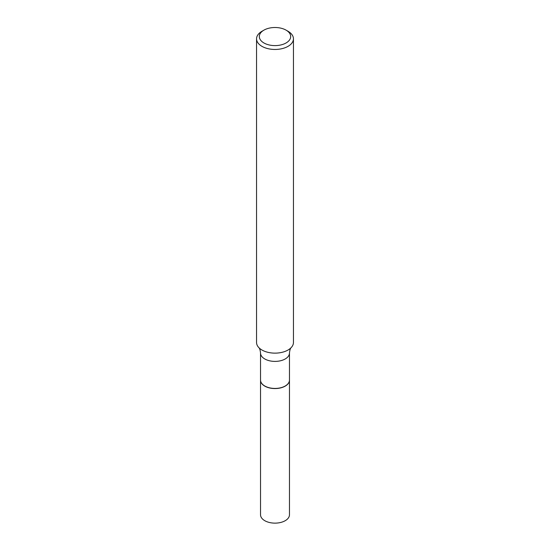 <?xml version="1.0" encoding="UTF-8"?>
<svg xmlns="http://www.w3.org/2000/svg" width="550" height="550" viewBox="0 0 550 550"><rect width="100%" height="100%" fill="white"/><g stroke="black" fill="none" stroke-linecap="round" stroke-linejoin="round"><path stroke-width="0.82" d="M260.542 380.153A14.465 8.346 0 0 0 260.535 380.215L260.535 514.786A14.465 8.346 0 0 0 269.466 522.5A14.465 8.346 0 0 0 285.223 520.692A14.465 8.346 0 0 0 289.465 514.786L289.465 380.215A14.465 8.346 0 0 0 289.458 380.153M260.535 380.215A14.465 8.346 0 0 0 269.466 387.929A14.465 8.346 0 0 0 285.223 386.114A14.465 8.346 0 0 0 289.465 380.215M264.88 386.052L264.777 385.997A14.465 8.346 0 0 0 285.223 385.997A14.465 8.346 0 0 0 289.465 380.091L289.465 353.052A14.465 8.346 0 0 1 280.534 360.766A14.465 8.346 0 0 1 264.777 358.957A14.465 8.346 0 0 1 260.535 353.052L260.535 380.091A14.465 8.346 0 0 0 264.777 385.997L264.88 386.059A14.314 8.264 0 0 0 264.88 386.059A14.314 8.264 0 0 0 285.12 386.052A14.314 8.264 0 0 0 285.175 386.024M263.911 42.955A15.682 9.054 0 0 0 286.089 42.955A15.682 9.054 0 0 0 286.089 30.154L288.042 31.281A18.446 10.649 0 0 1 293.446 38.809A18.446 10.649 0 0 1 282.061 48.648A18.446 10.649 0 0 1 261.958 46.344A18.446 10.649 0 0 1 256.554 38.809A18.446 10.649 0 0 1 261.958 31.281L263.911 30.154A15.682 9.054 0 0 0 263.911 42.955M256.554 38.809L256.554 342.485A18.446 10.649 0 0 0 258.823 347.607A18.446 10.649 0 0 0 261.958 350.013A18.446 10.649 0 0 0 291.177 347.607A18.446 10.649 0 0 0 293.446 342.485L293.446 38.809M288.042 31.281L286.089 30.154A15.682 9.054 0 0 0 263.911 30.154M260.535 353.052C260.212 350.082 259.641 348.26 258.823 347.607M289.465 353.052C289.788 350.082 290.359 348.26 291.177 347.607"/></g></svg>
